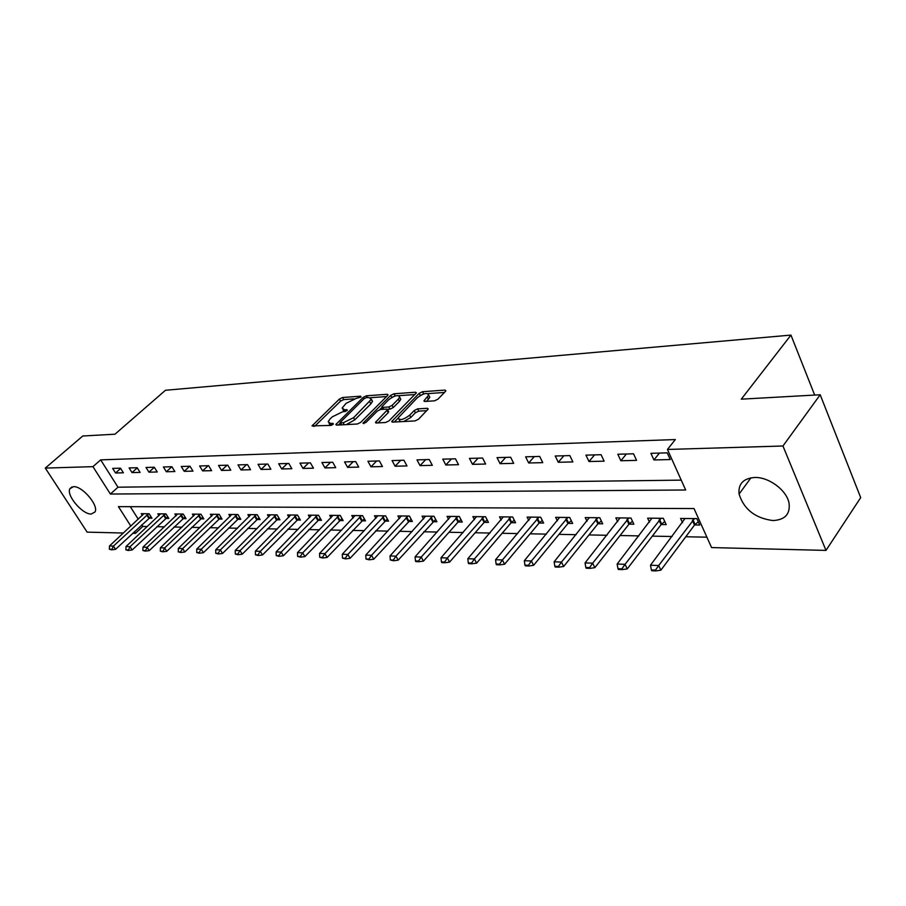 <?xml version="1.0" encoding="UTF-8"?>
<svg xmlns="http://www.w3.org/2000/svg" width="906" height="906" viewBox="0 0 906 906"><rect width="100%" height="100%" fill="white"/><g stroke="black" fill="none" stroke-linecap="round" stroke-linejoin="round"><path stroke-width="1.36" d="M360.837 397.122L360.656 396.194L342.559 397.508L339.422 399.048L312.049 425.877L330.837 425.435L333.102 424.325L332.966 423.351L330.599 423.487L328.176 421.743L329.965 419.07L332.219 416.873L342.479 411.856L347.089 410.611L346.93 409.659L344.563 409.806L342.106 408.096L346.058 403.363L356.239 398.38L360.837 397.122M772.999 520.554C755.264 518.255 743.951 509.421 739.07 494.064C738.118 483.906 743.316 478.379 754.675 477.485C768.775 476.884 786.759 490.248 789.035 503.113C790.372 514.087 785.026 519.897 772.999 520.554M91.246 514.042C82.378 514.574 65.957 495.118 69.921 488.685L73.511 486.669C82.242 485.876 98.901 505.469 95.039 511.924L91.246 514.042M434.54 400.826L437.96 399.161L445.412 391.471L445.877 390.758L444.948 390.09L422.524 391.72L419.184 393.34L391.766 421.471L392.626 422.117L415.05 420.916L418.504 419.24L428.221 408.968L427.304 408.289L417.621 408.878L414.223 410.531L409.659 415.208C403.397 419.818 399.569 420.712 398.198 417.87L417.281 397.768C423.498 393.215 427.292 392.332 428.663 395.118L423.963 400.803L424.869 401.46L434.54 400.826M123.431 533.034L87.135 532.139L45.3 468.085L82.763 436.001L114.983 434.2L165.47 390.271L790.949 335.095L741.278 399.172L820.19 394.756L782.954 446.001L825.989 550.406L711.572 547.575L694.019 508.549L118.437 506.647L130.86 526.137M45.3 468.085L92.944 466.658L110.396 494.042L685.672 489.999L667.45 449.455L782.954 446.001M667.45 449.455L675.332 439.557L100.668 459.874L92.944 466.658M387.541 395.605L388.04 394.846L387.213 394.28L366.42 395.786L363.215 397.349L335.809 424.563L336.579 425.129L357.349 424.008L360.656 422.4L387.541 395.605M393.951 393.793L415.537 392.219L416.409 392.842L389.025 420.848L385.639 422.49L376.341 423L375.503 422.366L387.564 409.693L386.715 409.082L380.633 409.467L377.326 411.075L365.865 422.547L362.966 423.261L390.679 395.378L393.951 393.793L395.276 395.933M100.668 459.874L117.984 487.202L681.244 480.135M115.549 472.989L123.397 472.796L120.498 468.187L112.65 468.402L115.549 472.989L120.657 468.436M132.016 472.592L140.09 472.4L137.168 467.711L129.105 467.938L132.016 472.592L137.27 467.87M148.946 472.185L157.225 471.981L154.303 467.236L146.013 467.462L148.946 472.185L154.337 467.292M166.33 471.754L174.858 471.55L171.914 466.737L163.397 466.975L166.33 471.754L171.812 466.749M184.212 471.324L192.978 471.12L190.011 466.239L181.257 466.477L184.212 471.324L189.705 466.239M202.604 470.882L211.619 470.667L208.64 465.707L199.637 465.967L202.604 470.882L208.12 465.729M221.517 470.429L230.792 470.203L227.814 465.174L218.539 465.435L221.517 470.429L227.055 465.197M240.996 469.954L250.543 469.727L247.553 464.619L238.006 464.891L240.996 469.954L246.545 464.653M261.041 469.467L270.883 469.229L267.882 464.053L258.04 464.325L261.041 469.467L266.613 464.087M281.709 468.968L291.845 468.719L288.821 463.464L278.697 463.747L281.709 468.968L287.293 463.51M303 468.447L313.453 468.198L310.418 462.864L299.977 463.147L303 468.447L308.595 462.909M324.948 467.915L335.73 467.655L332.695 462.241L321.924 462.536L324.948 467.915L330.554 462.298M347.598 467.371L358.719 467.1L355.684 461.596L344.563 461.901L347.598 467.371L353.215 461.664M370.973 466.805L382.457 466.533L379.41 460.928L367.927 461.245L370.973 466.805L376.602 461.007M395.107 466.228L406.975 465.933L403.929 460.237L392.06 460.576L395.107 466.228L400.735 460.327M420.044 465.616L432.321 465.322L429.263 459.535L416.998 459.874L420.044 465.616L425.684 459.625M445.831 464.993L458.515 464.687L455.458 458.798L442.774 459.149L445.831 464.993L451.46 458.912M472.502 464.348L485.627 464.031L482.57 458.04L469.433 458.402L472.502 464.348L478.119 458.164M500.089 463.679L513.691 463.351L510.633 457.247L497.032 457.632L500.089 463.679L505.707 457.383M528.674 462.989L542.751 462.649L539.704 456.431L525.616 456.828L528.674 462.989L534.28 456.59M558.289 462.275L572.886 461.924L569.84 455.593L555.231 456.001L558.289 462.275L563.872 455.752M588.991 461.528L604.132 461.165L601.097 454.71L585.944 455.14L588.991 461.528L594.551 454.903M620.848 460.758L636.567 460.373L633.543 453.804L617.813 454.246L620.848 460.758L626.386 454.008M653.928 459.954L670.259 459.557L667.235 452.864L650.904 453.317L653.928 459.954L659.432 453.079M141.823 524.823L142.842 526.431L147.395 526.511M156.874 526.692L164.439 526.839M174.054 527.02L181.959 527.179M191.71 527.36L199.966 527.519M209.864 527.711L218.482 527.87M228.527 528.062L237.531 528.232M247.723 528.425L257.134 528.606M267.474 528.81L277.315 528.991M287.825 529.195L298.108 529.387M308.776 529.591L319.524 529.795M330.362 529.999L341.619 530.214M352.627 530.429L364.393 530.656M375.582 530.859L387.904 531.097M399.286 531.312L412.173 531.562M423.748 531.777L437.247 532.037M449.014 532.264L463.159 532.535M475.129 532.762L489.953 533.045M502.139 533.272L517.677 533.577M530.089 533.804L546.386 534.121M559.025 534.359L576.125 534.687M589.002 534.936L606.952 535.276M620.078 535.525L638.923 535.888M652.309 536.137L672.116 536.511M685.774 536.771L706.895 537.179M130.328 506.692L138.29 519.24M148.935 518.187L151.97 518.221L149.15 513.747L141.234 513.668L142.367 515.457M165.696 518.391L168.788 518.436L165.957 513.895L157.837 513.815L158.98 515.661M182.91 518.606L186.058 518.651L183.216 514.042L174.869 513.974L176.047 515.865M200.6 518.832L203.816 518.866L200.951 514.2L192.378 514.121L193.578 516.069M218.776 519.059L222.049 519.093L219.184 514.359L210.373 514.28L211.596 516.284M237.463 519.285L240.815 519.331L237.938 514.529L228.867 514.449L230.113 516.511M256.692 519.523L260.101 519.568L257.213 514.699L247.893 514.619L249.161 516.748M276.477 519.772L279.965 519.817L277.066 514.88L267.463 514.789L268.765 516.986M296.84 520.021L300.396 520.067L297.496 515.061L287.61 514.97L288.935 517.247M317.813 520.282L321.449 520.327L318.538 515.242L308.357 515.152L309.716 517.507M339.422 520.554L343.136 520.599L340.214 515.435L329.727 515.344L331.109 517.779M361.698 520.825L365.492 520.871L362.57 515.639L351.755 515.537L353.17 518.062M384.665 521.109L388.549 521.154L385.616 515.842L374.461 515.74L375.922 518.357M408.368 521.403L412.343 521.46L409.41 516.046L397.893 515.944L399.376 518.662M432.83 521.709L436.907 521.754L433.963 516.261L422.071 516.16L423.6 518.979M458.096 522.026L462.275 522.071L459.331 516.488L447.043 516.386L448.606 519.319M484.212 522.343L488.481 522.4L485.537 516.726L472.853 516.613L474.45 519.67M511.199 522.683L515.593 522.739L512.637 516.964L499.523 516.85L501.165 520.044M539.127 523.022L543.623 523.079L540.689 517.213L527.099 517.088L528.787 520.429M568.039 523.385L572.649 523.442L569.715 517.473L555.65 517.349L557.383 520.837M597.983 523.759L602.717 523.815L599.783 517.734L585.219 517.609L586.997 521.267M629.002 524.144L633.872 524.2L630.961 518.017L615.853 517.881L617.688 521.72M661.187 524.54L666.193 524.608L663.283 518.3L647.62 518.164L649.5 522.196M694.585 524.959L699.726 525.016L696.839 518.594L680.576 518.459L682.512 522.705M814.675 395.061L790.949 335.095M820.19 394.756L860.7 497.62L825.989 550.406M142.842 526.431L135.447 533.34L132.763 533.272M134.428 531.72L135.447 533.34M117.984 487.202L110.396 494.042M342.955 409.637L344.099 411.754M329.037 423.306L330.305 425.469M353.77 398.878L343.702 399.591L340.554 401.132L314.642 426.307M340.373 423.079L338.391 425.027M386.59 396.556L370.599 397.689M366.273 397.666L364.031 398.765L340.078 422.536L343.148 422.796L353.589 417.7L371.369 399.263L368.81 397.485L366.273 397.666M340.271 422.898L341.268 424.88M346.319 424.608L354.767 419.852L353.589 417.7M371.245 399.671L372.513 401.403L370.86 403.883L354.767 419.852M398.923 395.673L414.982 394.54M392.083 422.06L391.754 421.494M378.062 422.898L388.21 412.672L388.425 411.324M379.716 409.659L382.094 407.281M398.323 399.138L399.659 397.122C398.312 394.506 394.62 395.39 388.595 399.806L381.89 406.771L382.728 407.372L388.81 406.987L392.128 405.367L398.323 399.138L399.467 401.324L400.803 399.297L400.033 397.836M382.185 407.315L383.091 409.308M399.467 401.324L393.283 407.553L389.976 409.172L387.519 409.319M395.084 395.945L392.139 397.258M428.991 395.763L429.806 397.349L426.522 401.347M399.048 419.478L400.248 421.709M403.691 421.528L410.837 417.44L409.659 415.208M426.839 410.633L418.799 411.12L415.39 412.774L410.837 417.44M398.142 418.13L394.314 422.026M423.781 393.917L420.554 395.344M444.461 392.445L428.006 393.612M143.929 513.691L109.501 545.956L113.431 546.103L148.55 513.736M111.313 549.285L109.354 549.217L111.665 549.829L113.431 546.103L115.526 549.342L150.985 516.669M109.501 545.956L109.354 549.217M111.665 549.829L115.526 549.342M160.577 513.838L126.013 546.545L130.045 546.692L165.322 513.883M127.893 549.919L125.877 549.84L128.244 550.474L130.045 546.692L132.151 549.987L167.791 516.839M126.013 546.545L125.877 549.84M128.244 550.474L132.151 549.987M177.667 513.996L142.967 547.156L147.112 547.303L182.536 514.042M144.926 550.576L142.865 550.497L145.288 551.131L147.112 547.303L149.23 550.633L185.051 517.009M142.967 547.156L142.865 550.497M145.288 551.131L149.23 550.633M195.232 514.155L160.396 547.768L164.654 547.926L200.237 514.2M162.446 551.244L160.317 551.165L162.797 551.811L164.654 547.926L166.795 551.301L202.785 517.19M160.396 547.768L160.317 551.165M162.797 551.811L166.795 551.301M213.272 514.314L178.323 548.413L182.706 548.572L218.414 514.359M180.453 551.935L178.267 551.856L180.815 552.501L180.453 551.935L182.706 548.572L184.847 551.992L221.007 517.371M178.323 548.413L178.267 551.856M180.815 552.501L184.847 551.992M231.823 514.472L196.761 549.07L201.268 549.229L237.123 514.517M198.98 552.649L196.738 552.558L199.343 553.226L198.98 552.649L201.268 549.229L203.42 552.705L239.75 517.553M196.761 549.07L196.738 552.558M199.343 553.226L203.42 552.705M250.905 514.642L215.741 549.738L220.373 549.908L256.353 514.687M218.052 553.373L215.741 553.283L218.414 553.962L218.052 553.373L220.373 549.908L222.536 553.441L259.025 517.745M215.741 549.738L215.741 553.283M218.414 553.962L222.536 553.441M270.532 514.823L235.266 550.44L240.045 550.61L276.137 514.868M237.689 554.132L235.3 554.03L238.052 554.721L237.689 554.132L240.045 550.61L242.219 554.189L278.855 517.938M235.266 550.44L235.3 554.03M238.052 554.721L242.219 554.189M290.747 514.993L255.39 551.154L260.305 551.335L296.511 515.05M257.916 554.902L255.458 554.812L258.278 555.503L257.916 554.902L260.305 551.335L262.491 554.959L299.286 518.141M255.39 551.154L255.458 554.812M258.278 555.503L262.491 554.959M311.551 515.186L276.126 551.89L281.188 552.071L317.496 515.231M278.754 555.695L276.217 555.605L279.116 556.318L278.754 555.695L281.188 552.071L283.374 555.763L320.316 518.345M276.126 551.89L276.217 555.605M279.116 556.318L283.374 555.763M332.989 515.367L297.496 552.66L302.717 552.841L339.116 515.423M300.248 556.522L297.632 556.42L300.611 557.145L300.248 556.522L302.717 552.841L304.914 556.59L341.981 518.549M297.496 552.66L297.632 556.42M300.611 557.145L304.914 556.59M355.084 515.571L319.535 553.441L324.926 553.634L361.403 515.627M322.411 557.371L319.716 557.269L322.774 558.005L322.411 557.371L324.926 553.634L327.134 557.439L364.314 518.764M319.535 553.441L319.716 557.269M322.774 558.005L327.134 557.439M377.87 515.774L342.275 554.245L347.847 554.449L384.382 515.831M345.277 558.243L342.502 558.141L345.65 558.889L345.277 558.243L347.847 554.449L350.056 558.311L387.36 518.991M342.275 554.245L342.502 558.141M345.65 558.889L350.056 558.311M401.369 515.978L365.764 555.084L371.517 555.287L408.096 516.035M368.901 559.149L366.024 559.047L369.263 559.806L368.901 559.149L371.517 555.287L373.725 559.217L411.12 519.206M365.764 555.084L366.024 559.047M369.263 559.806L373.725 559.217M425.627 516.194L390.022 555.956L395.956 556.159L432.57 516.25M393.295 560.089L390.327 559.976L393.668 560.746L393.295 560.089L395.956 556.159L398.176 560.146L435.661 519.444M390.022 555.956L390.327 559.976M393.668 560.746L398.176 560.146M450.69 516.42L415.084 556.839L421.222 557.065L457.858 516.477M418.515 561.052L415.446 560.939L415.809 561.607L418.889 561.731L418.515 561.052L421.222 557.065L423.442 561.12L458.006 522.116L461.007 519.682M415.084 556.839L415.446 560.939M418.889 561.731L423.442 561.12M476.567 516.647L441.007 557.768L447.36 557.994L483.974 516.714M444.597 562.048L441.415 561.924L441.788 562.615L444.959 562.739L444.597 562.048L447.36 557.994L449.58 562.116L484.11 522.445L487.202 519.919M441.007 557.768L441.415 561.924M444.959 562.739L449.58 562.116M503.328 516.884L467.824 558.719L474.393 558.957L510.995 516.952M471.573 563.079L468.289 562.954L468.662 563.657L471.947 563.781L471.573 563.079L474.393 558.957L476.613 563.147L511.109 522.785L514.28 520.169M467.824 558.719L468.289 562.954M471.947 563.781L476.613 563.147M531.007 517.122L495.582 559.715L502.388 559.953L538.934 517.201M499.523 564.155L496.114 564.019L496.488 564.732L499.885 564.868L499.523 564.155L502.388 559.953L504.608 564.212L539.036 523.136L542.286 520.418M495.582 559.715L496.114 564.019M499.885 564.868L504.608 564.212M559.659 517.383L524.336 560.735L531.392 560.984L567.858 517.451M528.47 565.265L524.936 565.129L525.31 565.854L528.832 565.99L528.47 565.265L531.392 560.984L533.611 565.321L567.949 523.498L571.29 520.678M524.336 560.735L524.936 565.129M528.832 565.99L533.611 565.321M589.319 517.643L554.144 561.799L561.471 562.06L597.824 517.722M558.47 566.409L554.812 566.273L555.185 567.009L558.843 567.145L558.47 566.409L561.471 562.06L563.679 566.476L597.881 523.861L601.335 520.939M554.144 561.799L554.812 566.273M558.843 567.145L563.679 566.476M620.055 517.915L585.072 562.898L592.66 563.17L628.877 517.994M589.602 567.609L585.808 567.462L586.182 568.209L589.976 568.356L589.602 567.609L592.66 563.17L594.868 567.666L628.911 524.257L632.467 521.21M585.072 562.898L585.808 567.462M589.976 568.356L594.868 567.666M651.935 518.198L617.156 564.042L625.038 564.325L661.086 518.277M621.924 568.843L617.983 568.696L618.345 569.455L622.286 569.602L621.924 568.843L625.038 564.325L627.246 568.9L661.097 524.653L664.755 521.482M617.156 564.042L617.983 568.696M622.286 569.602L627.246 568.9M685.004 518.492L650.485 565.231L658.673 565.525L694.506 518.572M655.491 570.123L651.391 569.976L651.765 570.746L655.853 570.905L655.491 570.123L658.673 565.525L660.87 570.191L694.494 525.072L698.266 521.765M650.485 565.231L651.391 569.976M655.853 570.905L660.87 570.191M361.041 396.896L360.656 396.194M333.351 424.053L332.966 423.351M347.315 410.361L346.93 409.659M345.514 411.55L344.563 409.806M331.585 425.265L330.599 423.487M313.374 426.375L312.627 425.027M340.554 401.132L339.422 399.048M343.702 399.591L342.559 397.508M337.123 425.095L336.375 423.725M363.997 398.799L363.215 397.349M367.383 397.587L366.42 395.786M387.779 395.333L387.213 394.28M341.675 424.857L340.622 422.932M344.201 424.721L343.148 422.796M370.86 403.883L369.716 401.754M416.126 393.351L415.537 392.219M376.783 422.966L376.024 421.562M388.21 412.672L387.043 410.475M363.861 423.634L363.34 422.683M391.777 397.462L390.679 395.378M383.736 409.274L382.728 407.372M389.976 409.172L388.81 406.987M393.283 407.553L392.128 405.367M425.163 401.437L424.45 400.067M428.527 399.297L427.372 397.066M415.39 412.774L414.223 410.531M418.799 411.12L417.621 408.878M427.926 409.489L427.304 408.289M393.045 422.094L392.287 420.678M420.305 395.48L419.184 393.34M423.668 393.917L422.524 391.72M445.571 391.301L444.948 390.09M149.354 517.847L147.327 514.631M148.844 518.266L146.806 515.05M166.115 518.051L164.077 514.789M165.605 518.481L163.567 515.208M183.34 518.255L181.291 514.948M182.819 518.696L180.77 515.378M201.03 518.47L198.969 515.118M200.509 518.912L198.448 515.559M219.207 518.696L217.146 515.299M218.686 519.138L216.613 515.74M237.904 518.923L235.832 515.469M237.372 519.376L235.3 515.922M257.134 519.161L255.05 515.661M256.602 519.614L254.518 516.114M276.919 519.398L274.835 515.842M276.387 519.863L274.291 516.307M297.281 519.648L295.197 516.046M296.749 520.112L294.654 516.511M318.266 519.897L316.16 516.239M317.723 520.372L315.616 516.714M339.875 520.157L337.768 516.454M339.331 520.644L337.225 516.93M362.151 520.429L360.044 516.658M361.607 520.916L359.489 517.156M385.129 520.712L383.012 516.884M384.574 521.21L382.457 517.383M408.833 520.995L406.715 517.111M408.278 521.505L406.148 517.62M433.295 521.29L431.177 517.349M432.74 521.811L430.61 517.858M458.561 521.596L456.443 517.586M458.006 522.116L455.877 518.107M484.676 521.913L482.558 517.836M484.11 522.445L481.992 518.368M511.675 522.241L509.557 518.096M511.109 522.785L508.991 518.64M539.602 522.581L537.485 518.368M539.036 523.136L536.918 518.912M568.515 522.932L566.397 518.64M567.949 523.498L565.831 519.206M598.458 523.294L596.352 518.923M597.881 523.861L595.774 519.5M629.489 523.668L627.382 519.229M628.911 524.257L626.805 519.806M661.674 524.064L659.579 519.534M661.097 524.653L659.002 520.123M695.072 524.472L692.988 519.851M694.494 525.072L692.399 520.452M739.07 494.064L750.949 477.824M69.921 488.685L71.914 486.93M372.513 401.403L371.369 399.263M375.809 422.932L375.503 422.366M388.731 411.89L387.564 409.693M400.803 399.297L399.659 397.122M424.268 401.403L423.963 400.803M429.806 397.349L428.663 395.118"/></g></svg>
